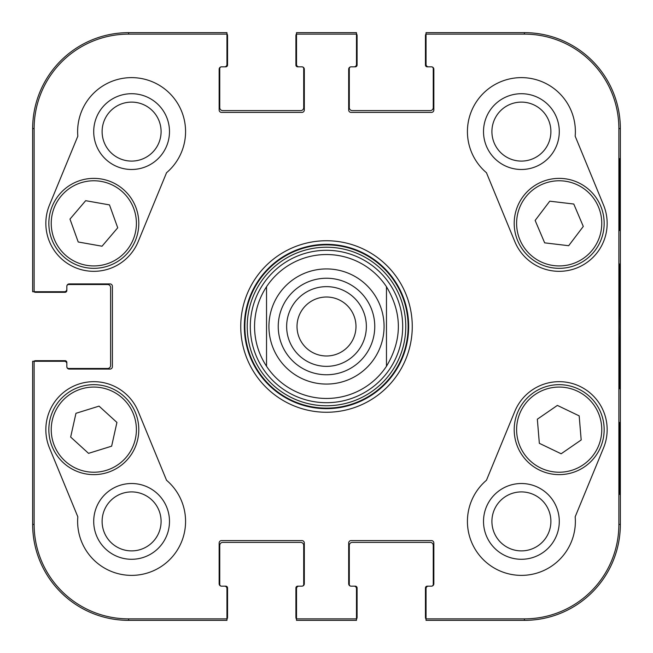 <?xml version="1.0" encoding="UTF-8"?>
<svg xmlns="http://www.w3.org/2000/svg" width="653" height="653" viewBox="0 0 653 653"><rect width="100%" height="100%" fill="white"/><g stroke="black" fill="none" stroke-linecap="round" stroke-linejoin="round"><path stroke-width="0.98" d="M102.113 521.404A29.483 29.483 0 0 1 146.345 495.864A29.483 29.483 0 0 1 146.345 546.936A29.483 29.483 0 0 1 102.113 521.404M491.913 131.596A29.483 29.483 0 0 1 536.146 106.064A29.483 29.483 0 0 1 536.146 157.136A29.483 29.483 0 0 1 491.913 131.596M491.913 521.404A29.483 29.483 0 0 1 536.146 495.864A29.483 29.483 0 0 1 536.146 546.936A29.483 29.483 0 0 1 491.913 521.404M102.113 131.596A29.483 29.483 0 0 1 146.345 106.064A29.483 29.483 0 0 1 146.345 157.136A29.483 29.483 0 0 1 102.113 131.596M324.361 250.336A76.197 76.197 0 0 0 261.608 366.439A76.197 76.197 0 0 0 393.53 362.725A76.197 76.197 0 0 0 324.361 250.336M266.53 286.724A71.961 71.961 0 0 1 386.47 286.724L386.47 366.276A71.961 71.961 0 0 1 266.53 366.276L266.53 286.724L266.53 366.276C258.645 354.195 254.646 340.931 254.539 326.5C254.646 312.069 258.645 298.805 266.53 286.724A71.961 71.961 0 0 1 386.47 286.724C402.321 313.244 402.321 339.756 386.47 366.276L386.47 286.724A71.961 71.961 0 0 0 324.476 254.564M93.714 521.404A37.882 37.882 0 0 0 150.541 554.209A37.882 37.882 0 0 0 150.541 488.591A37.882 37.882 0 0 0 93.714 521.404M93.714 131.596A37.882 37.882 0 0 0 150.541 164.409A37.882 37.882 0 0 0 150.541 98.791A37.882 37.882 0 0 0 93.714 131.596M483.514 131.596A37.882 37.882 0 0 0 540.341 164.409A37.882 37.882 0 0 0 540.341 98.791A37.882 37.882 0 0 0 483.514 131.596M483.514 521.404A37.882 37.882 0 0 0 540.341 554.209A37.882 37.882 0 0 0 540.341 488.591A37.882 37.882 0 0 0 483.514 521.404M619.819 422.45L619.395 422.45L619.819 422.45L619.819 494.411L619.395 494.411L619.395 422.45M619.819 494.411L619.395 494.411M619.819 158.589L619.395 158.589L619.819 158.589L619.819 230.55L619.395 230.55L619.395 158.589M619.819 230.55L619.395 230.55M620.219 326.5L619.673 264.163C619.379 260.678 619.003 306.698 619.175 350.808L619.673 388.772L620.219 326.5M618.873 128.6L618.873 524.4A94.473 94.473 0 0 1 524.4 618.873L426.05 618.873L426.05 620.35L524.4 620.35A95.95 95.95 0 0 0 620.35 524.4L620.35 128.6A95.95 95.95 0 0 0 524.4 32.65L426.05 32.65L426.05 34.127L524.4 34.127A94.473 94.473 0 0 1 618.873 128.6L620.35 128.6L620.35 524.4A95.95 95.95 0 0 1 524.4 620.35L428.45 620.35M426.05 34.127L426.05 64.435A2.4 2.4 0 0 0 428.45 66.835L431.445 66.835A2.4 2.4 0 0 1 433.845 69.234L433.845 110.014A2.4 2.4 0 0 1 431.445 112.406L351.085 112.406A2.4 2.4 0 0 1 348.686 110.014L348.686 69.234A2.4 2.4 0 0 1 351.085 66.835L354.089 66.835A2.4 2.4 0 0 0 356.481 64.435L356.481 32.65L296.519 32.65L296.519 64.435A2.4 2.4 0 0 0 298.911 66.835L301.915 66.835A2.4 2.4 0 0 1 304.314 69.234L304.314 110.014A2.4 2.4 0 0 1 301.915 112.406L221.555 112.406A2.4 2.4 0 0 1 219.155 110.014L219.155 69.234A2.4 2.4 0 0 1 221.555 66.835L224.55 66.835A2.4 2.4 0 0 0 226.95 64.435L226.95 32.65L128.6 32.65A95.95 95.95 0 0 0 32.65 128.6L32.65 291.72L64.435 291.72A2.4 2.4 0 0 0 66.835 289.32L66.835 286.324A2.4 2.4 0 0 1 69.234 283.924L110.014 283.924A2.4 2.4 0 0 1 112.406 286.324L112.406 366.676A2.4 2.4 0 0 1 110.014 369.076L69.234 369.076A2.4 2.4 0 0 1 66.835 366.676L66.835 363.68A2.4 2.4 0 0 0 64.435 361.28L32.65 361.28L32.65 524.4A95.95 95.95 0 0 0 128.6 620.35L226.95 620.35L226.95 588.565A2.4 2.4 0 0 0 224.55 586.165L221.555 586.165A2.4 2.4 0 0 1 219.155 583.766L219.155 542.986A2.4 2.4 0 0 1 221.555 540.594L301.915 540.594A2.4 2.4 0 0 1 304.314 542.986L304.314 583.766A2.4 2.4 0 0 1 301.915 586.165L298.911 586.165A2.4 2.4 0 0 0 296.519 588.565L296.519 620.35L356.481 620.35L356.481 618.873L296.519 618.873M486.452 172.727A53.97 53.97 0 0 1 500.851 81.69A53.97 53.97 0 0 1 575.179 136.199L603.543 205.083A47.979 47.979 0 0 1 577.448 267.714A47.979 47.979 0 0 1 514.817 241.618L486.452 172.727M77.821 136.199A53.97 53.97 0 0 1 152.149 81.69A53.97 53.97 0 0 1 166.548 172.727L138.183 241.618A47.979 47.979 0 0 1 75.552 267.714A47.979 47.979 0 0 1 49.457 205.083L77.821 136.199M49.457 447.917A47.979 47.979 0 0 1 75.552 385.286A47.979 47.979 0 0 1 138.183 411.382L166.548 480.273A53.97 53.97 0 0 1 152.149 571.31A53.97 53.97 0 0 1 77.821 516.801L49.457 447.917M575.179 516.801A53.97 53.97 0 0 1 500.851 571.31A53.97 53.97 0 0 1 486.452 480.273L514.817 411.382A47.979 47.979 0 0 1 577.448 385.286A47.979 47.979 0 0 1 603.543 447.917L575.179 516.801M244.344 326.5A82.156 82.156 0 0 1 367.582 255.347A82.156 82.156 0 0 1 367.582 397.653A82.156 82.156 0 0 1 244.344 326.5M240.745 326.5A85.755 85.755 0 0 0 369.378 400.771A85.755 85.755 0 0 0 369.378 252.229A85.755 85.755 0 0 0 240.745 326.5M356.481 618.873L356.481 588.565A2.4 2.4 0 0 0 354.089 586.165L351.085 586.165A2.4 2.4 0 0 1 348.686 583.766L348.686 542.986A2.4 2.4 0 0 1 351.085 540.594L431.445 540.594A2.4 2.4 0 0 1 433.845 542.986L433.845 583.766A2.4 2.4 0 0 1 431.445 586.165L428.45 586.165A2.4 2.4 0 0 0 426.05 588.565L426.05 618.873M296.519 34.127L356.481 34.127M34.127 291.72L34.127 128.6A94.473 94.473 0 0 1 128.6 34.127L226.95 34.127M226.95 618.873L128.6 618.873A94.473 94.473 0 0 1 34.127 524.4L34.127 361.28M561.147 453.778L539.345 443.314L537.337 419.21L557.376 405.407L579.178 415.871L581.186 439.975L561.147 453.778M533.664 392.608A44.975 44.975 0 0 0 539.86 470.266A44.975 44.975 0 0 0 604.017 426.066A44.975 44.975 0 0 0 533.664 392.608M535.142 220.453L549.761 201.181L573.783 204.038L583.292 226.436L568.673 245.708L544.659 242.851L535.142 220.453M600.58 205.768A44.975 44.975 0 0 0 523.257 196.292A44.975 44.975 0 0 0 553.711 267.999A44.975 44.975 0 0 0 600.58 205.768M69.985 219.09L85.674 200.683L109.492 204.903L117.72 227.799L102.031 246.214L78.213 241.994L69.985 219.09M136.151 208.144A44.975 44.975 0 0 0 59.488 194.3A44.975 44.975 0 0 0 85.829 267.616A44.975 44.975 0 0 0 136.151 208.144M75.952 413.308L99.052 406.133L116.928 422.434L111.639 446.179L88.539 453.353L70.663 437.053L75.952 413.308M137.718 439.428A44.975 44.975 0 0 0 80.335 386.739A44.975 44.975 0 0 0 63.398 462.781A44.975 44.975 0 0 0 137.718 439.428M426.05 619.15A2.996 2.996 0 0 1 425.446 617.354L425.446 587.969A1.796 1.796 0 0 1 427.25 586.165L431.445 586.165A1.796 1.796 0 0 0 433.249 584.37L433.249 545.386A2.996 2.996 0 0 0 430.245 542.39L352.285 542.39A2.996 2.996 0 0 0 349.29 545.386L349.29 584.37A1.796 1.796 0 0 0 351.085 586.165L355.289 586.165A1.796 1.796 0 0 1 357.085 587.969L357.085 617.354A2.996 2.996 0 0 1 356.481 619.15M354.089 620.35L298.911 620.35M296.519 619.15A2.996 2.996 0 0 1 295.915 617.354L295.915 587.969A1.796 1.796 0 0 1 297.711 586.165L301.915 586.165A1.796 1.796 0 0 0 303.71 584.37L303.71 545.386A2.996 2.996 0 0 0 300.715 542.39L222.755 542.39A2.996 2.996 0 0 0 219.751 545.386L219.751 584.37A1.796 1.796 0 0 0 221.555 586.165L225.75 586.165A1.796 1.796 0 0 1 227.554 587.969L227.554 617.354A2.996 2.996 0 0 1 226.95 619.15M33.85 361.28A2.996 2.996 0 0 1 35.646 360.685L65.031 360.685A1.796 1.796 0 0 1 66.835 362.48L66.835 366.676A1.796 1.796 0 0 0 68.63 368.48L107.614 368.48A2.996 2.996 0 0 0 110.61 365.484L110.61 287.516A2.996 2.996 0 0 0 107.614 284.52L68.63 284.52A1.796 1.796 0 0 0 66.835 286.324L66.835 290.52A1.796 1.796 0 0 1 65.031 292.315L35.646 292.315A2.996 2.996 0 0 1 33.85 291.72M224.55 620.35L128.6 620.35A95.95 95.95 0 0 1 32.65 524.4L32.65 363.68M226.95 33.85A2.996 2.996 0 0 1 227.554 35.646L227.554 65.031A1.796 1.796 0 0 1 225.75 66.835L221.555 66.835A1.796 1.796 0 0 0 219.751 68.63L219.751 107.614A2.996 2.996 0 0 0 222.755 110.61L300.715 110.61A2.996 2.996 0 0 0 303.71 107.614L303.71 68.63A1.796 1.796 0 0 0 301.915 66.835L297.711 66.835A1.796 1.796 0 0 1 295.915 65.031L295.915 35.646A2.996 2.996 0 0 1 296.519 33.85M32.65 289.32L32.65 128.6A95.95 95.95 0 0 1 128.6 32.65L224.55 32.65M356.481 33.85A2.996 2.996 0 0 1 357.085 35.646L357.085 65.031A1.796 1.796 0 0 1 355.289 66.835L351.085 66.835A1.796 1.796 0 0 0 349.29 68.63L349.29 107.614A2.996 2.996 0 0 0 352.285 110.61L430.245 110.61A2.996 2.996 0 0 0 433.249 107.614L433.249 68.63A1.796 1.796 0 0 0 431.445 66.835L427.25 66.835A1.796 1.796 0 0 1 425.446 65.031L425.446 35.646A2.996 2.996 0 0 1 426.05 33.85M298.911 32.65L354.089 32.65M428.45 32.65L524.4 32.65A95.95 95.95 0 0 1 620.35 128.6M366.366 326.5A39.866 39.866 0 0 1 306.567 361.019A39.866 39.866 0 0 1 306.567 291.981A39.866 39.866 0 0 1 366.366 326.5M374.757 326.5A48.257 48.257 0 0 0 302.372 284.708A48.257 48.257 0 0 0 302.372 368.292A48.257 48.257 0 0 0 374.757 326.5M355.983 326.5A29.483 29.483 0 0 1 326.5 355.983A29.483 29.483 0 0 1 297.017 326.5A29.483 29.483 0 0 1 326.5 297.017A29.483 29.483 0 0 1 355.983 326.5M324.206 244.908A81.625 81.625 0 0 0 256.988 369.288A81.625 81.625 0 0 0 398.314 365.313A81.625 81.625 0 0 0 324.206 244.908M324.272 247.258A79.274 79.274 0 0 0 258.988 368.047A79.274 79.274 0 0 0 396.24 364.186A79.274 79.274 0 0 0 324.272 247.258M620.35 524.4L618.873 524.4M524.4 620.35L524.4 618.873M524.4 32.65L524.4 34.127M128.6 32.65L128.6 34.127M32.65 524.4L34.127 524.4M32.65 128.6L34.127 128.6M128.6 620.35L128.6 618.873M535.027 394.583A42.576 42.576 0 0 1 601.625 426.262A42.576 42.576 0 0 1 540.896 468.095A42.576 42.576 0 0 1 535.027 394.583M598.368 206.707A42.576 42.576 0 0 1 553.997 265.616A42.576 42.576 0 0 1 525.175 197.737A42.576 42.576 0 0 1 598.368 206.707M133.889 208.952A42.576 42.576 0 0 1 86.253 265.257A42.576 42.576 0 0 1 61.317 195.851A42.576 42.576 0 0 1 133.889 208.952M135.375 438.906A42.576 42.576 0 0 1 65.022 461.01A42.576 42.576 0 0 1 81.054 389.025A42.576 42.576 0 0 1 135.375 438.906M386.47 366.276A71.961 71.961 0 0 1 266.53 366.276M268.93 326.5A57.57 57.57 0 0 1 355.289 276.643A57.57 57.57 0 0 1 355.289 376.357A57.57 57.57 0 0 1 268.93 326.5"/></g></svg>
